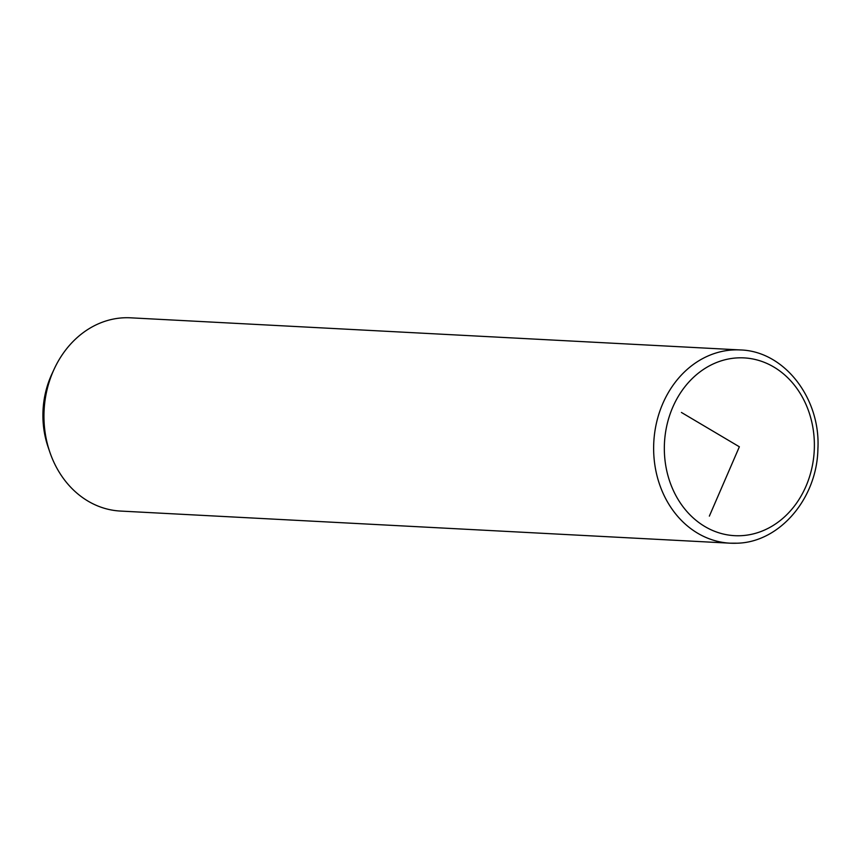 <?xml version="1.0" encoding="UTF-8"?>
<svg xmlns="http://www.w3.org/2000/svg" width="861" height="861" viewBox="0 0 861 861"><rect width="100%" height="100%" fill="white"/><g stroke="black" fill="none" stroke-linecap="round" stroke-linejoin="round"><path stroke-width="1.29" d="M740.288 349.943A96.755 81.515 93 0 0 733.389 349.932A96.755 81.515 93 0 0 653.65 446.364A96.755 81.515 93 0 0 730.096 543.183L737.22 543.205C780.023 542.193 817.132 497.97 817.896 448.99C820.802 398.525 784.479 351.116 740.288 349.943L130.592 317.817A96.755 81.515 93 0 0 123.693 317.795A96.755 81.515 93 0 0 54.211 369.003A96.755 81.515 93 0 0 49.83 452.122A96.755 81.515 93 0 0 120.411 511.057L730.096 543.183A96.755 81.515 93 0 0 736.994 543.205M54.211 369.003L51.94 373.889A85.142 71.732 93 0 0 48.087 447.031L49.83 452.122M681.417 412.451L739.362 446.784L709.356 516.126M741.02 535.693A89.017 74.993 93 0 0 814.366 443.2A89.017 74.993 93 0 0 737.694 357.875A89.017 74.993 93 0 0 664.348 450.368A89.017 74.993 93 0 0 741.02 535.693"/></g></svg>
